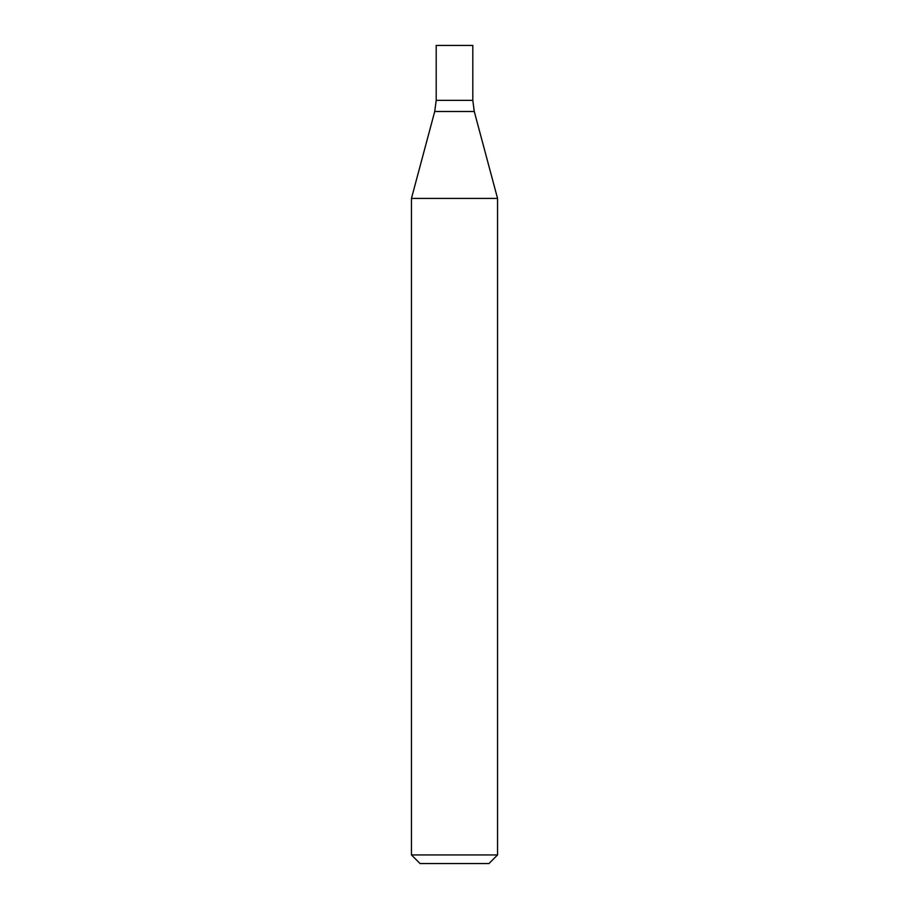 <?xml version="1.0" encoding="UTF-8"?>
<svg xmlns="http://www.w3.org/2000/svg" width="909" height="909" viewBox="0 0 909 909"><rect width="100%" height="100%" fill="white"/><g stroke="black" fill="none" stroke-linecap="round" stroke-linejoin="round"><path stroke-width="1.36" d="M497.553 854.937L411.447 854.937L411.447 198.412L497.553 198.412L497.553 854.937L488.951 863.55L420.049 863.55L411.447 854.937M497.553 198.412L474.271 111.489L472.805 100.354L436.195 100.354L434.729 111.489L411.447 198.412M472.805 45.45L436.195 45.45L436.195 100.354L472.805 100.354L472.805 45.45M474.271 111.489L434.729 111.489"/></g></svg>

